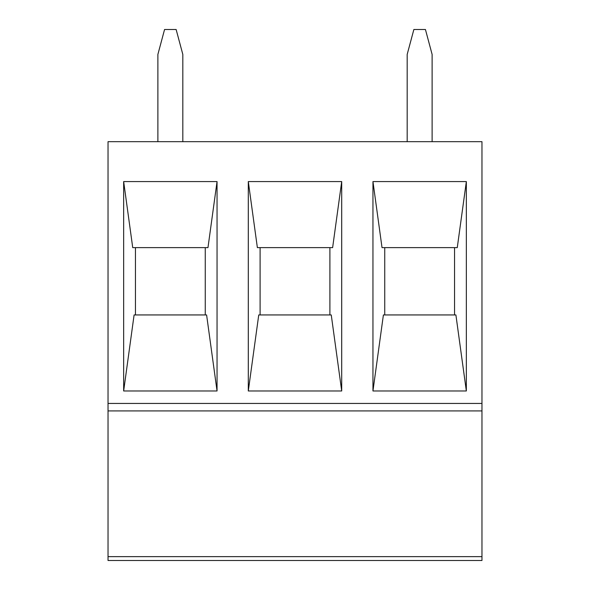 <?xml version="1.0" encoding="UTF-8"?>
<svg xmlns="http://www.w3.org/2000/svg" width="590" height="590" viewBox="0 0 590 590"><rect width="100%" height="100%" fill="white"/><g stroke="black" fill="none" stroke-linecap="round" stroke-linejoin="round"><path stroke-width="0.89" d="M118 560.5L222.703 560.5L108.029 560.5L108.029 141.681L481.971 141.681L481.971 560.5L367.297 560.5L472 560.5M222.703 560.5L367.297 560.5L222.703 560.5M108.029 410.92L481.971 410.92M182.819 141.681L182.819 54.428L176.137 29.5L164.566 29.5L157.884 54.428L157.884 141.681M132.728 247.63L207.975 247.63L217.046 181.58L123.657 181.572L132.728 247.63M455.9 314.942L383.397 314.942L372.954 390.971L466.343 390.978L455.9 314.942M341.699 390.971L331.256 314.942L258.745 314.942L248.302 390.971L341.699 390.978L341.699 181.572L248.302 181.572L257.373 247.63L332.627 247.63L341.699 181.58M384.746 314.942L384.746 247.63M372.954 181.58L382.025 247.63L457.272 247.63L466.343 181.58L372.954 181.572L372.954 390.978M454.551 247.63L454.551 314.942M466.343 390.978L466.343 181.572M260.102 314.942L260.102 247.63M248.302 181.572L248.302 390.978M329.899 247.63L329.899 314.942M432.116 141.681L432.116 54.428L425.434 29.5L413.863 29.5L407.181 54.428L407.181 141.681M123.657 181.572L123.657 390.978L217.046 390.978L217.046 181.572M217.046 390.971L206.603 314.942L134.1 314.942L123.657 390.971M205.254 247.63L205.254 314.942M135.449 314.942L135.449 247.63M108.029 556.635L481.971 556.635M108.029 403.442L481.971 403.442"/></g></svg>
